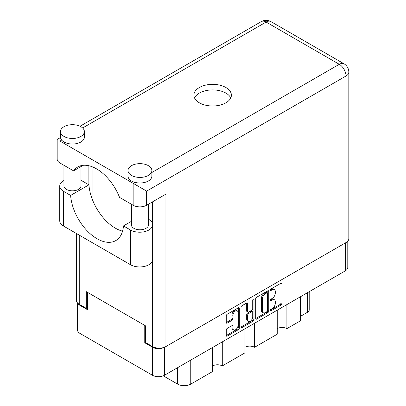 <?xml version="1.0" encoding="UTF-8"?>
<svg xmlns="http://www.w3.org/2000/svg" width="406" height="406" viewBox="0 0 406 406"><rect width="100%" height="100%" fill="white"/><g stroke="black" fill="none" stroke-linecap="round" stroke-linejoin="round"><path stroke-width="0.61" d="M237.261 310.834L236.297 310.275A3.578 2.066 120 0 0 234.506 310.453A3.578 2.066 120 0 0 231.973 314.838L232.937 315.391A3.578 2.066 120 0 1 235.47 311.006A3.578 2.066 120 0 1 237.261 310.834A3.578 2.066 120 0 1 238.002 312.468L238.002 325.419A3.578 2.066 120 0 1 236.439 329.022A3.578 2.066 120 0 1 233.683 329.982A3.578 2.066 120 0 1 232.937 328.342L232.937 326.185A1.34 0.771 120 0 0 232.663 325.571A1.34 0.771 120 0 0 231.993 325.637L227.213 328.398A1.34 0.771 120 0 0 226.269 330.037L226.269 335.554A1.34 0.771 120 0 0 226.543 336.168A1.34 0.771 120 0 0 227.213 336.102L238.383 329.657A1.34 0.771 120 0 0 239.327 328.018L239.327 308.347A1.34 0.771 120 0 0 239.053 307.733A1.34 0.771 120 0 0 238.383 307.799L227.213 314.244A1.34 0.771 120 0 0 226.269 315.883L226.269 322.552A1.34 0.771 120 0 0 226.543 323.166A1.34 0.771 120 0 0 227.213 323.1L231.993 320.339A1.34 0.771 120 0 0 232.937 318.7L232.937 315.391M253.38 299.136L254.044 299.521A0.939 0.543 120 0 0 253.851 299.09A0.939 0.543 120 0 0 253.38 299.136A0.939 0.543 120 0 0 252.72 300.288L252.72 308.59A1.34 0.771 120 0 1 251.771 310.23L248.604 312.062A1.34 0.771 120 0 1 247.934 312.128A1.34 0.771 120 0 1 247.655 311.514L247.655 303.536A1.34 0.771 120 0 0 247.381 302.922A1.34 0.771 120 0 0 246.711 302.988L247.655 303.536M255.699 298.892L255.699 318.563A1.34 0.771 120 0 0 255.978 319.177A1.34 0.771 120 0 0 256.648 319.111L267.813 312.661A1.34 0.771 120 0 0 268.762 311.021L268.762 291.351A1.34 0.771 120 0 0 268.483 290.742A1.34 0.771 120 0 0 267.813 290.808L256.648 297.253A1.34 0.771 120 0 0 255.699 298.892M347.785 241.154L347.785 267.402A8.455 4.882 180 0 1 345.313 270.853L164.435 375.281A8.455 4.882 180 0 1 152.478 375.281L79.972 333.422A8.455 4.882 180 0 1 77.495 329.971L77.495 302.886M272.264 308.565L270.959 309.316A0.939 0.543 120 0 0 270.35 310.138A0.939 0.543 120 0 0 270.492 310.889A0.939 0.543 120 0 0 270.959 310.844L281.018 305.038A1.34 0.771 120 0 0 281.962 303.399L281.962 283.728A1.34 0.771 120 0 0 281.688 283.119A1.34 0.771 120 0 0 281.018 283.185L270.959 288.991A0.939 0.543 120 0 0 270.35 289.813A0.939 0.543 120 0 0 270.492 290.564A0.939 0.543 120 0 0 270.959 290.518L272.264 289.767A4.283 2.472 120 0 1 274.405 289.554A4.283 2.472 120 0 1 275.288 291.518L275.288 293.157A4.283 2.472 120 0 1 272.264 298.4L270.959 299.151A0.939 0.543 120 0 0 270.35 299.978A0.939 0.543 120 0 0 270.492 300.729A0.939 0.543 120 0 0 270.959 300.684L272.264 299.932A4.283 2.472 120 0 1 274.405 299.719A4.283 2.472 120 0 1 275.288 301.678L275.288 303.318A4.283 2.472 120 0 1 272.264 308.565M240.981 327.038L252.131 320.603L253.095 321.156A1.34 0.771 120 0 0 254.044 319.517L254.044 299.521M253.095 321.156L241.93 327.606A1.34 0.771 120 0 1 241.26 327.672A1.34 0.771 120 0 1 240.981 327.058L240.981 307.388A1.34 0.771 120 0 1 241.93 305.748L246.711 302.988M222.285 341.882L222.285 365.928L244.94 352.85L244.94 328.799M286.885 304.586L286.885 328.632L300.379 320.841L300.379 296.791M254.582 323.232L254.582 347.282L277.242 334.199L277.242 310.154M145.389 342.41L144.764 342.771L152.478 347.226A8.455 4.882 0 0 0 164.394 347.247M144.764 342.771L144.764 325.404M77.795 303.201A8.455 4.882 0 0 0 79.972 305.363L87.686 309.819L87.686 292.452M309.21 291.696L309.21 309.986A5.456 3.146 180 0 1 307.611 312.214L300.379 316.386M190.754 360.086L190.754 384.132L212.642 371.495L212.642 347.45M163.278 375.839L177.64 384.132L177.64 367.653M277.242 328.632A6.816 3.938 180 0 1 286.885 328.632M244.94 347.282A6.816 3.938 180 0 1 254.582 347.282M212.642 365.928A6.816 3.938 180 0 1 222.285 365.928M190.754 384.132A9.272 5.354 180 0 1 177.64 384.132M274.405 299.719L273.441 299.161A4.283 2.472 120 0 0 271.299 299.374L272.264 299.932M270.371 299.907L271.299 299.374M274.405 289.554L273.441 289.001A4.283 2.472 120 0 0 271.299 289.209L272.264 289.767M270.371 289.747L271.299 289.209M270.371 310.072L280.054 304.485A1.34 0.771 120 0 0 280.998 302.846L280.998 283.195M255.699 318.543L266.849 312.107A1.34 0.771 120 0 0 267.798 310.468L267.798 290.818M266.772 311.732A0.939 0.543 120 0 0 267.437 310.585L267.437 293.32A0.939 0.543 120 0 0 267.239 292.888A0.939 0.543 120 0 0 266.772 292.934L265.402 293.731A4.283 2.472 120 0 0 262.372 298.973L262.372 310.778A4.283 2.472 120 0 0 263.261 312.737A4.283 2.472 120 0 0 265.402 312.524L266.772 311.732M267.239 292.888L266.275 292.335A0.939 0.543 120 0 0 265.808 292.381L266.772 292.934M263.261 312.737L262.296 312.178A4.283 2.472 120 0 1 261.408 310.22L261.408 298.415A4.283 2.472 120 0 1 264.438 293.173L265.808 292.381M246.691 303.003L246.691 310.955A1.34 0.771 120 0 0 246.97 311.569L247.934 312.128M253.08 299.395L253.08 318.964L254.044 319.517M247.655 319.791A3.578 2.066 120 0 0 248.396 321.43A3.578 2.066 120 0 0 251.157 320.471A3.578 2.066 120 0 0 252.72 316.868L252.72 312.305A1.34 0.771 120 0 0 252.441 311.691A1.34 0.771 120 0 0 251.771 311.762L248.604 313.589A1.34 0.771 120 0 0 247.655 315.229L247.655 319.791L246.691 319.238A3.578 2.066 120 0 0 247.432 320.872L248.396 321.43M252.441 311.691L251.476 311.138A1.34 0.771 120 0 0 250.806 311.204L251.771 311.762M246.691 319.238L246.691 314.675A1.34 0.771 120 0 1 247.64 313.036L250.806 311.204M252.131 320.603A1.34 0.771 120 0 0 253.08 318.964M233.683 329.982L232.719 329.423A3.578 2.066 120 0 1 231.973 327.784L231.973 325.648M227.213 323.1L226.269 322.552L231.029 319.781A1.34 0.771 120 0 0 231.973 318.142L231.973 314.838M226.269 335.534L237.419 329.099A1.34 0.771 120 0 0 238.363 327.459L238.363 307.809L239.327 308.347M131.422 221.331L123.46 225.929L130.544 230.019A12.951 7.481 0 0 0 148.86 230.019A12.951 7.481 0 0 0 152.656 224.731A12.951 7.481 0 0 0 148.86 219.443L148.464 219.215M130.544 230.019L130.544 264.753A12.951 7.481 0 0 0 148.86 264.753A12.951 7.481 0 0 0 152.656 259.464L152.656 224.731M64.016 126.702A11.931 6.887 0 0 0 60.519 131.574A11.931 6.887 0 0 0 67.888 137.939A11.931 6.887 0 0 0 80.89 136.446A11.931 6.887 0 0 0 84.382 131.574A11.931 6.887 0 0 0 77.018 125.21A11.931 6.887 0 0 0 64.016 126.702M60.519 131.574L60.519 137.142A11.931 6.887 0 0 0 61.666 140.085A11.931 6.887 0 0 0 80.89 142.009A11.931 6.887 0 0 0 84.382 137.142L84.382 131.574M131.508 165.668A11.931 6.887 0 0 0 128.012 170.54A11.931 6.887 0 0 0 135.376 176.904A11.931 6.887 0 0 0 148.378 175.412A11.931 6.887 0 0 0 151.874 170.54A11.931 6.887 0 0 0 144.511 164.176A11.931 6.887 0 0 0 131.508 165.668M128.012 170.54L128.012 176.108A11.931 6.887 0 0 0 134.843 182.335A11.931 6.887 0 0 0 148.378 180.975A11.931 6.887 0 0 0 151.874 176.108L151.874 170.54M225.898 102.825A18.747 10.825 0 0 0 231.39 95.166A18.747 10.825 0 0 0 219.819 85.169A18.747 10.825 0 0 0 199.387 87.513A18.747 10.825 0 0 0 193.895 95.166A18.747 10.825 0 0 0 205.466 105.169A18.747 10.825 0 0 0 225.898 102.825M194.525 97.953A18.747 10.825 180 0 1 199.387 93.081A18.747 10.825 180 0 1 217.509 90.284A18.747 10.825 180 0 1 230.76 97.953M148.464 204.198L148.464 224.868A8.521 4.918 180 0 1 145.967 228.35A8.521 4.918 180 0 1 136.68 229.415A8.521 4.918 180 0 1 131.422 224.868L131.422 204.254M80.972 166.572L80.972 185.902A8.521 4.918 180 0 1 78.48 189.384A8.521 4.918 180 0 1 69.193 190.45A8.521 4.918 180 0 1 63.93 185.902L63.93 165.288M151.874 172.504L339.284 64.3A9.546 5.511 -120 0 1 346.034 75.993A9.546 5.511 0 0 0 348.83 72.095L348.83 238.647A9.546 5.511 180 0 1 346.034 242.544L346.034 75.993L146.642 191.109L59.966 141.065C56.327 138.964 56.327 138.964 59.966 141.065L59.966 162.999L73.567 170.85L83.154 165.313M59.966 162.999A9.546 5.511 180 0 1 57.17 159.101L57.17 139.451L60.54 137.507M79.251 235.14L79.251 304.277L86.285 308.342L87.686 307.535M79.251 304.277A9.546 5.511 180 0 1 76.455 300.384L76.455 233.526M346.034 242.544L165.927 346.531A9.546 5.511 180 0 1 152.428 346.531L145.389 342.466L145.389 325.764L86.285 291.645L86.285 308.342M88.117 184.375L88.117 165.582M146.642 191.109L146.642 205.248L165.927 194.114L165.927 346.531M92.938 200.945L92.938 167.069M146.642 205.248A9.546 5.511 180 0 1 133.148 205.248L133.148 183.314L134.843 182.335M73.567 170.85A37.631 21.726 -120 0 1 77.739 167.008A37.631 21.726 -120 0 1 119.547 197.397L133.148 205.248M122.556 231.161A37.499 21.65 60 0 1 88.934 184.847L81.855 180.756A12.951 7.481 180 0 0 80.972 180.294M130.544 264.753L63.534 226.066A12.951 7.481 180 0 1 59.738 220.778L59.738 186.044A12.951 7.481 180 0 1 63.93 180.538M88.934 184.847L70.619 195.423L63.534 191.333A12.951 7.481 180 0 1 59.738 186.044M70.619 195.423A37.499 21.65 -120 0 0 87.924 231.603A37.499 21.65 -120 0 0 115.786 240.591A37.499 21.65 -120 0 0 123.46 225.929M345.313 270.853L345.313 242.966M164.435 347.231L164.435 375.281M152.478 375.281L152.478 347.226M79.972 305.363L79.972 333.422M307.611 312.214L307.611 292.619M270.3 300.298L270.959 300.684M270.3 290.138L270.959 290.518M281.018 283.185L281.962 283.728M280.998 302.846L281.962 303.399M280.054 304.485L281.018 305.038M270.3 310.463L270.959 310.844M267.813 290.808L268.762 291.351M267.798 310.468L268.762 311.021M266.849 312.107L267.813 312.661M255.699 318.563L256.648 319.111M264.438 293.173L265.402 293.731M261.408 298.415L262.372 298.973M261.408 310.22L262.372 310.778M240.981 327.058L241.93 327.606M246.691 310.955L247.655 311.514M247.64 313.036L248.604 313.589M246.691 314.675L247.655 315.229M231.993 325.637L232.937 326.185M231.973 327.784L232.937 328.342M231.973 318.142L232.937 318.7M231.029 319.781L231.993 320.339M238.363 327.459L239.327 328.018M237.419 329.099L238.383 329.657M226.269 335.554L227.213 336.102M348.83 72.095A9.546 9.546 0 0 0 344.06 63.828A9.546 5.511 120 0 0 339.284 64.3L266.103 22.051L82.631 127.981M61.666 140.085L59.966 141.065M152.428 346.531L152.428 260.86M152.428 223.341L152.428 201.909M261.332 21.579A9.546 5.511 60 0 1 266.103 22.051A9.546 5.511 120 0 1 270.878 21.579A9.546 9.546 0 0 0 261.332 21.579L80.028 126.251M63.534 191.333L63.534 226.066M344.06 63.828L270.878 21.579"/></g></svg>

